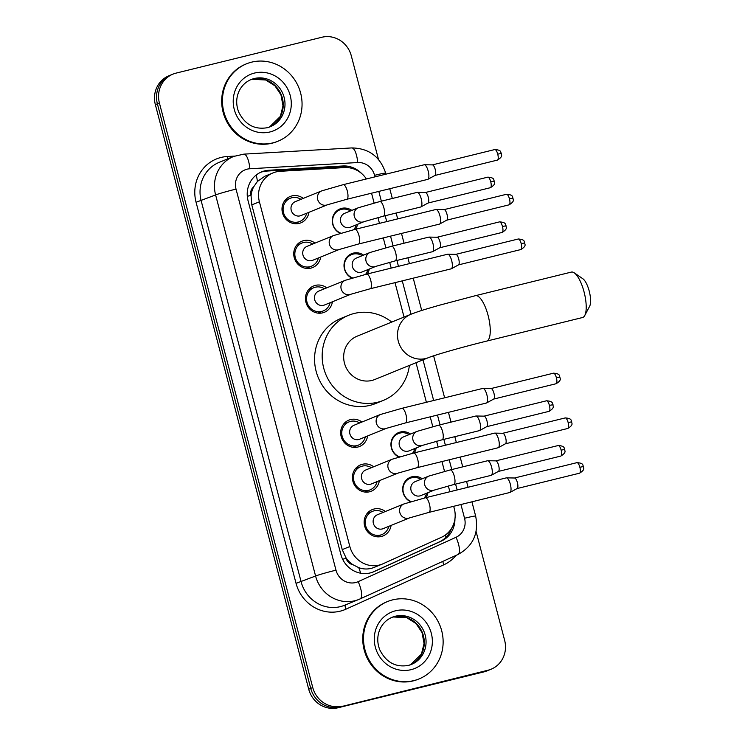 <?xml version="1.0" encoding="UTF-8"?>
<svg xmlns="http://www.w3.org/2000/svg" width="745" height="745" viewBox="0 0 745 745"><rect width="100%" height="100%" fill="white"/><g stroke="black" fill="none" stroke-linecap="round" stroke-linejoin="round"><path stroke-width="1.12" d="M410.607 501.748A13.373 12.637 -112.2 0 1 402.673 489.279A13.373 12.637 -112.2 0 1 410.374 477.294A13.373 12.637 -112.2 0 1 412.032 476.753A13.373 12.637 -112.2 0 1 422.247 478.765M427.928 492.696A13.373 12.637 -112.2 0 1 425.898 497.641M398.864 457.02A13.373 12.637 -112.2 0 1 390.939 444.551A13.373 12.637 -112.2 0 1 398.64 432.566A13.373 12.637 -112.2 0 1 400.288 432.026A13.373 12.637 -112.2 0 1 410.514 434.037M416.194 447.969A13.373 12.637 -112.2 0 1 414.164 452.913M351.929 278.099A13.373 12.637 -112.2 0 1 344.004 265.63A13.373 12.637 -112.2 0 1 351.696 253.645A13.373 12.637 -112.2 0 1 353.353 253.104A13.373 12.637 -112.2 0 1 363.579 255.125M369.259 269.047A13.373 12.637 -112.2 0 1 367.22 274.002M340.195 233.371A13.373 12.637 -112.2 0 1 332.27 220.902A13.373 12.637 -112.2 0 1 339.962 208.917A13.373 12.637 -112.2 0 1 341.62 208.376A13.373 12.637 -112.2 0 1 351.845 210.397M357.516 224.32A13.373 12.637 -112.2 0 1 355.486 229.274M391.088 525.421A14.22 13.438 -112.2 0 1 383.051 535.925A14.22 13.438 -112.2 0 1 381.291 536.502A14.22 13.438 -112.2 0 1 364.901 526.911A14.22 13.438 -112.2 0 1 372.323 509.589A14.22 13.438 -112.2 0 1 374.083 509.012A14.22 13.438 -112.2 0 1 385.407 511.489M379.354 480.683A14.22 13.438 -112.2 0 1 371.317 491.197A14.22 13.438 -112.2 0 1 369.557 491.775A14.22 13.438 -112.2 0 1 353.167 482.183A14.22 13.438 -112.2 0 1 360.58 464.861A14.22 13.438 -112.2 0 1 362.349 464.284A14.22 13.438 -112.2 0 1 373.673 466.761M367.62 435.955A14.22 13.438 -112.2 0 1 359.584 446.469A14.22 13.438 -112.2 0 1 357.824 447.037A14.22 13.438 -112.2 0 1 341.433 437.455A14.22 13.438 -112.2 0 1 348.846 420.133A14.22 13.438 -112.2 0 1 350.616 419.556A14.22 13.438 -112.2 0 1 361.94 422.033M332.41 301.772A14.22 13.438 -112.2 0 1 324.382 312.285A14.22 13.438 -112.2 0 1 322.622 312.853A14.22 13.438 -112.2 0 1 306.232 303.262A14.22 13.438 -112.2 0 1 313.645 285.94A14.22 13.438 -112.2 0 1 315.405 285.372A14.22 13.438 -112.2 0 1 326.738 287.849M320.676 257.044A14.22 13.438 -112.2 0 1 312.649 267.557A14.22 13.438 -112.2 0 1 310.888 268.126A14.22 13.438 -112.2 0 1 294.499 258.534A14.22 13.438 -112.2 0 1 301.911 241.212A14.22 13.438 -112.2 0 1 303.671 240.644A14.22 13.438 -112.2 0 1 315.005 243.112M308.942 212.316A14.22 13.438 -112.2 0 1 300.915 222.829A14.22 13.438 -112.2 0 1 299.145 223.398A14.22 13.438 -112.2 0 1 282.755 213.806A14.22 13.438 -112.2 0 1 290.178 196.484A14.22 13.438 -112.2 0 1 291.938 195.916A14.22 13.438 -112.2 0 1 303.271 198.384M366.4 178.977A25.069 23.691 67.8 0 0 344.572 167.588L280.176 171.294A25.069 23.691 67.8 0 0 276.088 171.909A25.069 23.691 67.8 0 0 272.977 172.924A25.069 23.691 67.8 0 0 259.409 201.793L349.843 546.523A25.069 23.691 67.8 0 0 382.334 564.067A25.069 23.691 67.8 0 0 383.135 563.723L441.552 537.238A25.069 23.691 67.8 0 0 454.32 508.705L453.686 506.293M352.813 564.645A25.069 23.691 -112.2 0 1 346.071 557.931L346.183 558.359A8.353 7.897 67.8 0 0 352.813 564.645L358.764 567.662C364.193 569.618 369.576 569.422 374.903 567.085M272.977 172.924L264.894 176.211L257.435 181.426L253.691 186.809A8.353 7.897 67.8 0 0 250.953 195.395A25.069 1.127 165.3 0 0 247.303 196.308M250.953 195.395L251.065 195.814A25.069 23.691 -112.2 0 1 253.691 186.809M251.065 195.814L251.801 204.903L342.234 549.624L346.071 557.931M449.868 491.747L448.341 485.926M444.532 471.38L441.953 461.565M438.135 447.019L436.607 441.198M432.789 426.652L430.219 416.837M426.401 402.291L416.017 362.713M404.041 317.063L395.018 282.653M391.2 268.107L389.672 262.287M385.854 247.74L383.284 237.925M379.466 223.37L377.938 217.559M374.12 203.013L371.55 193.197M476.092 531.492L504.644 640.346A25.069 23.691 -112.2 0 1 491.076 669.224A25.069 23.691 -112.2 0 1 487.975 670.23L340.111 706.921A25.069 23.691 -112.2 0 1 310.73 688.371L157.381 103.825A25.069 23.691 -112.2 0 1 170.95 74.947A25.069 23.691 -112.2 0 0 157.381 103.825L310.73 688.371A25.069 23.691 -112.2 0 0 340.111 706.921L485.954 671.059L338.09 707.75A25.069 23.691 -112.2 0 1 308.709 689.19L155.351 104.654A25.069 23.691 -112.2 0 1 168.919 75.776L172.97 74.127A25.069 23.691 -112.2 0 1 176.081 73.112L321.915 37.25A25.069 23.691 -112.2 0 1 351.295 55.81L378.488 159.449M491.076 669.224L489.055 670.053A25.069 23.691 -112.2 0 1 485.954 671.059A25.069 23.691 -112.2 0 0 489.055 670.053L487.025 670.872A25.069 23.691 -112.2 0 1 483.924 671.888L338.09 707.75M361.716 173.594A25.069 23.691 67.8 0 0 342.886 165.977L268.833 170.251A25.069 23.691 67.8 0 0 264.736 170.866A25.069 23.691 67.8 0 0 261.635 171.871A25.069 23.691 67.8 0 0 248.066 200.75L340.838 554.373A25.069 23.691 67.8 0 0 373.329 571.918A25.069 23.691 67.8 0 0 374.12 571.583L441.301 541.112A25.069 23.691 67.8 0 0 454.934 518.911M260.629 172.309A25.069 23.691 -112.2 0 1 262.715 171.695A25.069 23.691 -112.2 0 1 266.812 171.071L340.865 166.805A25.069 23.691 -112.2 0 1 348.79 167.727M342.141 706.102A25.069 23.691 -112.2 0 1 312.76 687.542L159.402 102.996A25.069 23.691 -112.2 0 1 172.97 74.127M451.461 528.512A25.069 23.691 -112.2 0 1 439.28 541.941L372.314 572.309M272.847 142.882A41.776 39.476 -112.2 0 1 224.692 114.702A41.776 39.476 -112.2 0 1 246.493 63.819A41.776 39.476 -112.2 0 1 251.661 62.142A41.776 39.476 -112.2 0 1 299.807 90.313A41.776 39.476 -112.2 0 1 278.015 141.196A41.776 39.476 -112.2 0 1 272.847 142.882M278.015 141.196L277.261 141.503A41.776 39.476 -112.2 0 1 272.083 143.189A41.776 39.476 -112.2 0 1 223.938 115.019A41.776 39.476 -112.2 0 1 245.729 64.126L246.493 63.819M413.913 680.595A41.776 39.476 -112.2 0 1 365.758 652.415A41.776 39.476 -112.2 0 1 387.558 601.532A41.776 39.476 -112.2 0 1 392.727 599.855A41.776 39.476 -112.2 0 1 440.882 628.026A41.776 39.476 -112.2 0 1 419.081 678.909A41.776 39.476 -112.2 0 1 413.913 680.595M419.081 678.909L418.327 679.216A41.776 39.476 -112.2 0 1 413.149 680.902A41.776 39.476 -112.2 0 1 365.003 652.732A41.776 39.476 -112.2 0 1 386.795 601.839L387.558 601.532M574.246 272.838L582.897 278.798A15.04 4.87 76.2 0 1 589.211 291.062A15.04 4.87 76.2 0 1 589.649 306.242L584.75 315.526A23.393 7.58 -103.8 0 0 584.061 291.919A23.393 7.58 -103.8 0 0 574.246 272.838A23.393 7.58 -103.8 0 0 571.387 272.083L475.44 295.681A23.393 7.58 76.2 0 1 488.115 315.507A23.393 7.58 76.2 0 1 486.615 341.117L582.562 317.519A23.393 7.58 -103.8 0 0 584.75 315.526M428.608 357.581A23.393 22.108 67.8 0 1 425.712 358.522A23.393 22.108 67.8 0 1 398.286 341.201A23.393 22.108 67.8 0 1 410.951 314.25L357.125 336.181A23.393 22.108 67.8 0 0 344.926 364.678A23.393 22.108 67.8 0 0 371.885 380.453A23.393 22.108 67.8 0 0 374.782 379.512L428.608 357.581C436.7 354.378 463.912 346.686 486.615 341.117M409.396 365.413A45.957 43.424 -112.2 0 1 383.293 400.41A45.957 43.424 -112.2 0 1 377.603 402.253A45.957 43.424 -112.2 0 1 324.643 371.261A45.957 43.424 -112.2 0 1 348.613 315.293A45.957 43.424 -112.2 0 1 354.303 313.44A45.957 43.424 -112.2 0 1 391.74 322.082M383.293 400.41L375.704 403.501A45.957 43.424 -112.2 0 1 370.004 405.354A45.957 43.424 -112.2 0 1 317.044 374.363A45.957 43.424 -112.2 0 1 341.014 318.385L348.613 315.293M300.971 199.325A12.535 11.846 67.8 0 0 291.863 197.751A12.535 11.846 67.8 0 0 290.308 198.254A12.535 11.846 67.8 0 0 283.771 213.517A12.535 11.846 67.8 0 0 298.214 221.973A12.535 11.846 67.8 0 0 299.769 221.47A12.535 11.846 67.8 0 0 306.651 213.247M295.244 201.662A7.525 7.105 67.8 0 0 299.984 215.892A7.525 7.105 67.8 0 0 300.915 215.584L327.446 204.773A7.525 7.105 67.8 0 1 317.836 199.967A7.525 7.105 67.8 0 1 321.775 190.85L295.244 201.662M424.026 164.813A7.525 2.44 76.2 0 1 424.129 164.775A7.525 2.44 76.2 0 1 424.343 164.747A7.525 2.44 76.2 0 1 428.207 171.145A7.525 2.44 76.2 0 1 427.919 179.303A7.525 2.44 76.2 0 1 427.835 179.34A7.525 2.44 76.2 0 1 427.723 179.377L346.825 199.278L327.446 204.773M432.305 164.915A5.429 1.76 76.2 0 1 432.454 164.896A5.429 1.76 76.2 0 1 435.248 169.515A5.429 1.76 76.2 0 1 435.043 175.41A5.429 1.76 76.2 0 1 434.978 175.438L497.381 160.1C504.002 156.012 500.742 154.643 501.338 153.442L497.735 154.15A5.429 1.76 76.2 0 1 497.381 160.1M312.714 244.053A12.535 11.846 67.8 0 0 303.597 242.479A12.535 11.846 67.8 0 0 302.042 242.982A12.535 11.846 67.8 0 0 295.504 258.245A12.535 11.846 67.8 0 0 309.948 266.701A12.535 11.846 67.8 0 0 311.503 266.198A12.535 11.846 67.8 0 0 318.385 257.975M306.977 246.39A7.525 7.105 67.8 0 0 311.717 260.62A7.525 7.105 67.8 0 0 312.649 260.312L339.18 249.501A7.525 7.105 67.8 0 1 329.569 244.695A7.525 7.105 67.8 0 1 333.509 235.578L306.977 246.39M435.76 209.541A7.525 2.44 76.2 0 1 435.872 209.503A7.525 2.44 76.2 0 1 436.076 209.485A7.525 2.44 76.2 0 1 439.941 215.873A7.525 2.44 76.2 0 1 439.652 224.031A7.525 2.44 76.2 0 1 439.569 224.068A7.525 2.44 76.2 0 1 439.457 224.105L358.559 244.006L339.18 249.501M444.039 209.643A5.429 1.76 76.2 0 1 444.197 209.624A5.429 1.76 76.2 0 1 446.981 214.243A5.429 1.76 76.2 0 1 446.776 220.138A5.429 1.76 76.2 0 1 446.711 220.166M324.447 288.781A12.535 11.846 67.8 0 0 315.331 287.207A12.535 11.846 67.8 0 0 313.775 287.71A12.535 11.846 67.8 0 0 307.238 302.982A12.535 11.846 67.8 0 0 321.682 311.429A12.535 11.846 67.8 0 0 323.237 310.926A12.535 11.846 67.8 0 0 330.119 302.712M318.711 291.118A7.525 7.105 67.8 0 0 323.451 305.348A7.525 7.105 67.8 0 0 324.382 305.05L350.914 294.228A7.525 7.105 67.8 0 1 341.303 289.423A7.525 7.105 67.8 0 1 345.242 280.306L318.711 291.118M447.494 254.269A7.525 2.44 76.2 0 1 447.605 254.231A7.525 2.44 76.2 0 1 447.81 254.213A7.525 2.44 76.2 0 1 451.675 260.61A7.525 2.44 76.2 0 1 451.386 268.759A7.525 2.44 76.2 0 1 451.302 268.805A7.525 2.44 76.2 0 1 451.191 268.833L370.293 288.734L350.914 294.228M455.772 254.371A5.429 1.76 76.2 0 1 455.931 254.352A5.429 1.76 76.2 0 1 458.715 258.981A5.429 1.76 76.2 0 1 458.51 264.866A5.429 1.76 76.2 0 1 458.445 264.894L520.848 249.556C527.469 245.468 524.21 244.099 524.806 242.907L521.202 243.615A5.429 1.76 76.2 0 1 520.848 249.556M359.649 422.964A12.535 11.846 67.8 0 0 350.532 421.391A12.535 11.846 67.8 0 0 348.977 421.903A12.535 11.846 67.8 0 0 342.439 437.166A12.535 11.846 67.8 0 0 356.883 445.612A12.535 11.846 67.8 0 0 358.438 445.11A12.535 11.846 67.8 0 0 365.32 436.896M353.912 425.302A7.525 7.105 67.8 0 0 358.652 439.531A7.525 7.105 67.8 0 0 359.584 439.233L386.124 428.422A7.525 7.105 67.8 0 1 376.504 423.607A7.525 7.105 67.8 0 1 380.444 414.49L353.912 425.302M482.695 388.452A7.525 2.44 76.2 0 1 482.807 388.415A7.525 2.44 76.2 0 1 483.011 388.396A7.525 2.44 76.2 0 1 486.876 394.794A7.525 2.44 76.2 0 1 486.597 402.943A7.525 2.44 76.2 0 1 486.504 402.989A7.525 2.44 76.2 0 1 486.392 403.026L405.494 422.918L386.124 428.422M490.983 388.555A5.429 1.76 76.2 0 1 491.132 388.545A5.429 1.76 76.2 0 1 493.926 393.164A5.429 1.76 76.2 0 1 493.712 399.05A5.429 1.76 76.2 0 1 493.656 399.078L556.049 383.74C562.68 379.652 559.421 378.283 560.007 377.091L556.403 377.799A5.429 1.76 76.2 0 1 556.049 383.74M371.382 467.692A12.535 11.846 67.8 0 0 362.266 466.128A12.535 11.846 67.8 0 0 360.72 466.631A12.535 11.846 67.8 0 0 354.173 481.894A12.535 11.846 67.8 0 0 368.626 490.34A12.535 11.846 67.8 0 0 370.172 489.838A12.535 11.846 67.8 0 0 377.054 481.624M365.646 470.03A7.525 7.105 67.8 0 0 370.386 484.259A7.525 7.105 67.8 0 0 371.317 483.961L397.858 473.149A7.525 7.105 67.8 0 1 388.238 468.335A7.525 7.105 67.8 0 1 392.177 459.218L365.646 470.03M494.429 433.18A7.525 2.44 76.2 0 1 494.54 433.143A7.525 2.44 76.2 0 1 494.745 433.124A7.525 2.44 76.2 0 1 498.61 439.522A7.525 2.44 76.2 0 1 498.331 447.671A7.525 2.44 76.2 0 1 498.237 447.717A7.525 2.44 76.2 0 1 498.135 447.754L417.228 467.646L397.858 473.149M502.717 433.292A5.429 1.76 76.2 0 1 502.866 433.273A5.429 1.76 76.2 0 1 505.659 437.892A5.429 1.76 76.2 0 1 505.445 443.778A5.429 1.76 76.2 0 1 505.389 443.806M383.116 512.42A12.535 11.846 67.8 0 0 373.999 510.856A12.535 11.846 67.8 0 0 372.453 511.359A12.535 11.846 67.8 0 0 365.916 526.622A12.535 11.846 67.8 0 0 380.36 535.078A12.535 11.846 67.8 0 0 381.906 534.565A12.535 11.846 67.8 0 0 388.788 526.352M377.38 514.758A7.525 7.105 67.8 0 0 382.12 528.987A7.525 7.105 67.8 0 0 383.051 528.689L409.592 517.877A7.525 7.105 67.8 0 1 399.981 513.063A7.525 7.105 67.8 0 1 403.911 503.946L377.38 514.758M506.162 477.908A7.525 2.44 76.2 0 1 506.274 477.88A7.525 2.44 76.2 0 1 506.479 477.852A7.525 2.44 76.2 0 1 510.344 484.25A7.525 2.44 76.2 0 1 510.064 492.408A7.525 2.44 76.2 0 1 509.971 492.445A7.525 2.44 76.2 0 1 509.869 492.482L428.962 512.374L409.592 517.877M514.45 478.02A5.429 1.76 76.2 0 1 514.599 478.001A5.429 1.76 76.2 0 1 517.393 482.62A5.429 1.76 76.2 0 1 517.179 488.506A5.429 1.76 76.2 0 1 517.123 488.534L579.526 473.196C586.147 469.108 582.888 467.748 583.475 466.547L579.871 467.255A5.429 1.76 76.2 0 1 579.526 473.196M350.439 210.965A12.535 11.846 67.8 0 0 341.331 209.392A12.535 11.846 67.8 0 0 339.776 209.894A12.535 11.846 67.8 0 0 332.577 221.61A12.535 11.846 67.8 0 0 340.847 233.185M344.702 213.303A7.525 7.105 67.8 0 0 349.452 227.532A7.525 7.105 67.8 0 0 350.383 227.234L364.054 221.656A7.525 7.105 67.8 0 1 354.443 216.851A7.525 7.105 67.8 0 1 358.373 207.734L344.702 213.303M417.023 192.415A7.525 2.44 76.2 0 1 417.135 192.378A7.525 2.44 76.2 0 1 417.349 192.359A7.525 2.44 76.2 0 1 421.214 198.757A7.525 2.44 76.2 0 1 420.925 206.905A7.525 2.44 76.2 0 1 420.841 206.952A7.525 2.44 76.2 0 1 420.729 206.989L383.424 216.162L364.054 221.656M425.311 192.517A5.429 1.76 76.2 0 1 425.46 192.508A5.429 1.76 76.2 0 1 428.254 197.127A5.429 1.76 76.2 0 1 428.049 203.013A5.429 1.76 76.2 0 1 427.984 203.04L490.387 187.703C497.008 183.615 493.749 182.246 494.345 181.054L490.732 181.761A5.429 1.76 76.2 0 1 490.387 187.703M353.8 229.683A12.535 11.846 67.8 0 0 356.119 224.897M362.172 255.693A12.535 11.846 67.8 0 0 353.065 254.119A12.535 11.846 67.8 0 0 351.51 254.622A12.535 11.846 67.8 0 0 344.311 266.338A12.535 11.846 67.8 0 0 352.581 277.913M356.436 258.031A7.525 7.105 67.8 0 0 361.185 272.26A7.525 7.105 67.8 0 0 362.117 271.962L375.787 266.384A7.525 7.105 67.8 0 1 366.177 261.579A7.525 7.105 67.8 0 1 370.107 252.462L356.436 258.031M428.766 237.143A7.525 2.44 76.2 0 1 428.869 237.106A7.525 2.44 76.2 0 1 429.083 237.087A7.525 2.44 76.2 0 1 432.947 243.485A7.525 2.44 76.2 0 1 432.659 251.633A7.525 2.44 76.2 0 1 432.575 251.68A7.525 2.44 76.2 0 1 432.463 251.717L395.157 260.89L375.787 266.384M437.045 237.245A5.429 1.76 76.2 0 1 437.194 237.236A5.429 1.76 76.2 0 1 439.988 241.855A5.429 1.76 76.2 0 1 439.783 247.74A5.429 1.76 76.2 0 1 439.718 247.768L502.121 232.431C508.742 228.343 505.482 226.974 506.079 225.782L502.465 226.489A5.429 1.76 76.2 0 1 502.121 232.431M365.534 274.411A12.535 11.846 67.8 0 0 367.853 269.625M409.107 434.605A12.535 11.846 67.8 0 0 400 433.041A12.535 11.846 67.8 0 0 398.445 433.543A12.535 11.846 67.8 0 0 391.246 445.249A12.535 11.846 67.8 0 0 399.516 456.825M403.38 436.942A7.525 7.105 67.8 0 0 408.12 451.172A7.525 7.105 67.8 0 0 409.052 450.874L422.722 445.305A7.525 7.105 67.8 0 1 413.112 440.491A7.525 7.105 67.8 0 1 417.051 431.374L403.38 436.942M475.701 416.064A7.525 2.44 76.2 0 1 475.813 416.027A7.525 2.44 76.2 0 1 476.018 415.999A7.525 2.44 76.2 0 1 479.882 422.396A7.525 2.44 76.2 0 1 479.594 430.554A7.525 2.44 76.2 0 1 479.51 430.591A7.525 2.44 76.2 0 1 479.398 430.629L442.102 439.801L422.722 445.305M483.98 416.166A5.429 1.76 76.2 0 1 484.138 416.148A5.429 1.76 76.2 0 1 486.923 420.767A5.429 1.76 76.2 0 1 486.718 426.662A5.429 1.76 76.2 0 1 486.662 426.689L549.056 411.342C555.677 407.254 552.418 405.895 553.014 404.693L549.41 405.401A5.429 1.76 76.2 0 1 549.056 411.342M412.479 453.333A12.535 11.846 67.8 0 0 414.788 448.537M420.851 479.333A12.535 11.846 67.8 0 0 411.734 477.768A12.535 11.846 67.8 0 0 410.178 478.271A12.535 11.846 67.8 0 0 402.98 489.977A12.535 11.846 67.8 0 0 411.249 501.553M415.114 481.67A7.525 7.105 67.8 0 0 419.854 495.909A7.525 7.105 67.8 0 0 420.785 495.602L434.456 490.033A7.525 7.105 67.8 0 1 424.846 485.219A7.525 7.105 67.8 0 1 428.785 476.102L415.114 481.67M487.435 460.792A7.525 2.44 76.2 0 1 487.547 460.755A7.525 2.44 76.2 0 1 487.752 460.727A7.525 2.44 76.2 0 1 491.616 467.124A7.525 2.44 76.2 0 1 491.328 475.282A7.525 2.44 76.2 0 1 491.244 475.319A7.525 2.44 76.2 0 1 491.132 475.357L453.835 484.529L434.456 490.033M495.723 460.894A5.429 1.76 76.2 0 1 495.872 460.876A5.429 1.76 76.2 0 1 498.656 465.495A5.429 1.76 76.2 0 1 498.452 471.389A5.429 1.76 76.2 0 1 498.396 471.417M424.212 498.06A12.535 11.846 67.8 0 0 426.522 493.264M360.654 573.203A25.069 8.195 -114.4 0 0 358.764 567.662M257.435 181.426A25.069 7.804 -93.3 0 0 256.215 175.028M446.022 537.238A25.069 8.195 -114.4 0 0 445.417 534.994M346.183 558.359A25.069 1.127 165.3 0 0 342.644 559.244M251.801 204.903L259.409 201.793M342.234 549.624L349.843 546.523M308.709 689.19L312.76 687.542M155.351 104.654L159.402 102.996M483.924 671.888L487.975 670.23M374.986 176.863L374.586 175.326A16.707 15.794 67.8 0 0 357.73 162.54L249.864 168.761A16.707 15.794 67.8 0 0 247.135 169.171A16.707 15.794 67.8 0 0 236.025 189.1L335.995 570.176A16.707 15.794 67.8 0 0 355.589 582.553A16.707 15.794 67.8 0 0 358.187 581.649L456.033 537.275A16.707 15.794 67.8 0 0 464.554 518.259L460.941 504.514M335.995 570.176A16.707 0.754 -14.7 0 0 315.582 576.015L215.603 194.939A33.423 31.579 -112.2 0 1 233.697 156.431L219.263 162.317A33.423 31.579 67.8 0 0 201.178 200.815L301.148 581.901A33.423 31.579 67.8 0 0 340.325 606.644A33.423 31.579 67.8 0 0 344.469 605.294L358.894 599.418A33.423 31.579 -112.2 0 1 354.76 600.759A33.423 31.579 -112.2 0 1 315.582 576.015L296.044 583.354L196.075 202.277L215.603 194.939A16.707 0.754 -14.7 0 1 236.025 189.1M360.086 598.906L457.812 554.587A16.707 5.466 -114.4 0 0 457.877 554.559L360.021 598.933A16.707 5.466 -114.4 0 1 359.956 598.961A33.423 31.579 -112.2 0 1 358.894 599.418L360.021 598.933A16.707 5.466 -114.4 0 0 358.187 581.649M196.075 202.277A37.604 35.527 -112.2 0 1 221.079 157.446A37.604 35.527 -112.2 0 1 227.225 156.525L234.545 156.105M456.052 555.388A37.604 35.527 -112.2 0 1 443.824 564.794L345.969 609.168A37.604 35.527 -112.2 0 1 296.044 583.354M457.123 489.959L455.586 484.101M451.768 469.546L449.207 459.786M445.389 445.231L443.852 439.373M440.034 424.818L437.473 415.058M433.655 400.503L423.002 359.872M411.026 314.222L402.272 280.865M398.454 266.319L396.917 260.452M393.099 245.906L390.538 236.137M386.72 221.591L385.184 215.724M381.365 201.178L378.805 191.409M443.824 564.794A4.181 1.369 65.6 0 1 442.968 561.32M345.969 609.168A4.181 1.369 65.6 0 1 345.41 604.912M227.691 158.881A4.181 1.304 86.7 0 1 227.225 156.525M464.554 518.259A16.707 0.754 -14.7 0 1 475.655 516.08C478.97 533.383 473.047 546.206 457.877 554.559A16.707 5.466 -114.4 0 0 456.033 537.275M374.586 175.326A16.707 0.754 -14.7 0 1 385.687 173.147C380.183 156.627 368.849 148.218 351.705 147.929L243.838 154.141A16.707 5.206 -93.3 0 1 249.864 168.761M357.73 162.54A16.707 5.206 -93.3 0 0 351.705 147.929M266.812 171.071L268.833 170.251M340.865 166.805L342.886 165.977M439.28 541.941L441.301 541.112M372.519 572.235L374.12 571.583M270.342 126.715L267.259 127.712C254.594 129.881 245.077 124.685 238.707 112.113C235.839 104.607 236.053 97.418 239.35 90.555C242.032 85.368 245.962 81.699 251.121 79.547A25.47 24.064 -112.2 0 1 254.278 78.523A25.47 24.064 -112.2 0 1 283.631 95.695A25.47 24.064 -112.2 0 1 270.342 126.715A25.47 24.064 -112.2 0 1 267.334 127.702M269.979 131.958A30.48 28.804 -112.2 0 1 234.256 109.394A30.48 28.804 -112.2 0 1 254.529 73.057A30.48 28.804 -112.2 0 1 290.252 95.621A30.48 28.804 -112.2 0 1 269.979 131.958M250.255 79.92A25.47 24.064 -112.2 0 1 252.508 79.24A25.47 24.064 -112.2 0 1 281.694 95.937A25.47 24.064 -112.2 0 1 269.457 127.05L280.362 116.378L282.988 105.837L280.958 94.801L274.952 85.833L265.751 80.013L252.434 79.268L250.246 79.92M411.408 664.428L408.335 665.425C395.66 667.595 386.143 662.398 379.773 649.826C376.905 642.32 377.119 635.131 380.416 628.268C383.098 623.081 387.028 619.412 392.187 617.26A25.47 24.064 -112.2 0 1 395.344 616.236A25.47 24.064 -112.2 0 1 424.697 633.408A25.47 24.064 -112.2 0 1 411.408 664.428A25.47 24.064 -112.2 0 1 408.4 665.415M411.044 669.671A30.48 28.804 -112.2 0 1 375.322 647.107A30.48 28.804 -112.2 0 1 395.595 610.77A30.48 28.804 -112.2 0 1 431.318 633.334A30.48 28.804 -112.2 0 1 411.044 669.671M410.514 664.764L421.428 654.101L424.054 643.55L422.033 632.514L416.017 623.546L406.817 617.726L393.5 616.981L391.311 617.633A25.47 24.064 -112.2 0 1 393.574 616.953A25.47 24.064 -112.2 0 1 422.76 633.65A25.47 24.064 -112.2 0 1 410.523 664.764M501.338 153.442C500.295 152.827 502.465 150.043 494.792 149.549A5.429 1.76 76.2 0 1 497.735 154.15M321.775 190.85L343.231 184.667A7.525 2.44 76.2 0 1 347.31 191.046A7.525 2.44 76.2 0 1 347.421 191.502A7.525 2.44 76.2 0 1 346.825 199.278M509.114 204.828C515.736 200.74 512.476 199.371 513.072 198.17C512.029 197.555 514.208 194.771 506.525 194.277A5.429 1.76 76.2 0 1 509.468 198.878A5.429 1.76 76.2 0 1 509.114 204.828L446.711 220.175M513.072 198.17L509.468 198.878M333.509 235.578L354.965 229.395A7.525 2.44 76.2 0 1 359.043 235.774A7.525 2.44 76.2 0 1 359.155 236.23A7.525 2.44 76.2 0 1 358.559 244.006M524.806 242.907C523.763 242.283 525.942 239.499 518.259 239.005A5.429 1.76 76.2 0 1 521.202 243.615M345.242 280.306L366.698 274.132A7.525 2.44 76.2 0 1 370.777 280.502A7.525 2.44 76.2 0 1 370.889 280.958A7.525 2.44 76.2 0 1 370.293 288.734M560.007 377.091C558.964 376.467 561.143 373.692 553.461 373.189A5.429 1.76 76.2 0 1 556.403 377.799M380.444 414.49L401.9 408.316A7.525 2.44 76.2 0 1 405.978 414.686A7.525 2.44 76.2 0 1 406.09 415.142A7.525 2.44 76.2 0 1 405.494 422.918M567.783 428.468C574.414 424.38 571.154 423.02 571.741 421.819C570.698 421.195 572.877 418.42 565.194 417.926A5.429 1.76 76.2 0 1 568.137 422.527A5.429 1.76 76.2 0 1 567.783 428.468L505.38 443.815M571.741 421.819L568.137 422.527M392.177 459.218L413.633 453.044A7.525 2.44 76.2 0 1 417.712 459.414A7.525 2.44 76.2 0 1 417.824 459.879A7.525 2.44 76.2 0 1 417.228 467.646M583.475 466.547C582.432 465.923 584.611 463.148 576.928 462.654A5.429 1.76 76.2 0 1 579.871 467.255M403.911 503.946L425.367 497.772A7.525 2.44 76.2 0 1 429.446 504.142A7.525 2.44 76.2 0 1 429.558 504.607A7.525 2.44 76.2 0 1 428.962 512.374M494.345 181.054C493.292 180.43 495.472 177.655 487.789 177.152A5.429 1.76 76.2 0 1 490.732 181.761M358.373 207.734L379.838 201.55A7.525 2.44 76.2 0 1 383.908 207.93A7.525 2.44 76.2 0 1 384.02 208.386A7.525 2.44 76.2 0 1 383.424 216.162M506.079 225.782C505.036 225.158 507.205 222.383 499.522 221.88A5.429 1.76 76.2 0 1 502.465 226.489M370.107 252.462L391.572 246.278A7.525 2.44 76.2 0 1 395.642 252.657A7.525 2.44 76.2 0 1 395.753 253.114A7.525 2.44 76.2 0 1 395.157 260.89M553.014 404.693C551.971 404.069 554.15 401.294 546.467 400.801A5.429 1.76 76.2 0 1 549.41 405.401M417.051 431.374L438.507 425.199A7.525 2.44 76.2 0 1 442.577 431.569A7.525 2.44 76.2 0 1 442.698 432.026A7.525 2.44 76.2 0 1 442.102 439.801M560.789 456.08C567.411 451.992 564.161 450.623 564.747 449.421C563.704 448.797 565.883 446.022 558.201 445.529A5.429 1.76 76.2 0 1 561.143 450.129A5.429 1.76 76.2 0 1 560.789 456.08L498.386 471.427M564.747 449.421L561.143 450.129M428.785 476.102L450.241 469.927A7.525 2.44 76.2 0 1 454.31 476.297A7.525 2.44 76.2 0 1 454.431 476.763A7.525 2.44 76.2 0 1 453.835 484.529M374.102 567.42L382.334 564.067M243.838 154.141L233.697 156.431M475.655 516.08L471.911 501.813M468.093 487.267L466.556 481.4M462.738 466.854L460.177 457.085M456.359 442.539L454.822 436.672M451.004 422.126L448.443 412.358M444.625 397.811L433.609 355.812M421.717 310.488L413.233 278.174M409.415 263.618L407.878 257.761M404.06 243.205L401.499 233.446M397.681 218.89L396.144 213.033M392.326 198.477L389.765 188.718M385.947 174.162L385.687 173.147M410.951 314.25C420.832 310.479 426.82 308.896 438.647 305.422L475.44 295.681M290.308 198.254L284.935 200.442M299.769 221.47L294.396 223.658M343.231 184.667L424.129 164.775M432.454 164.896L424.343 164.747M435.043 175.41L427.919 179.303M494.792 149.549L432.379 164.896M302.042 242.982L296.668 245.17M311.503 266.198L306.13 268.386M354.965 229.395L435.872 209.503M444.197 209.624L436.076 209.485M446.776 220.138L439.652 224.031M506.525 194.277L444.113 209.624M313.775 287.71L308.402 289.907M323.237 310.926L317.864 313.114M366.698 274.132L447.605 254.231M455.931 254.352L447.81 254.213M458.51 264.866L451.386 268.759M518.259 239.005L455.847 254.352M348.977 421.903L343.603 424.091M358.438 445.11L353.065 447.298M401.9 408.316L482.807 388.415M491.132 388.545L483.011 388.396M493.712 399.05L486.597 402.943M553.461 373.189L491.048 388.545M360.72 466.631L355.337 468.819M370.172 489.838L364.799 492.035M413.633 453.044L494.54 433.143M502.866 433.273L494.745 433.124M505.445 443.778L498.331 447.671M565.194 417.926L502.791 433.273M372.453 511.359L367.071 513.547M381.906 534.565L376.532 536.763M425.367 497.772L506.274 477.88M514.599 478.001L506.479 477.852M517.179 488.506L510.064 492.408M576.928 462.654L514.525 478.001M339.776 209.894L336.209 211.347M379.838 201.55L417.135 192.378M425.46 192.508L417.349 192.359M428.049 203.013L420.925 206.905M487.789 177.152L425.386 192.499M351.51 254.622L347.943 256.075M391.572 246.278L428.869 237.106M437.194 237.236L429.083 237.087M439.783 247.74L432.659 251.633M499.522 221.88L437.119 237.236M398.445 433.543L394.878 434.996M438.507 425.199L475.813 416.027M484.138 416.148L476.018 415.999M486.718 426.662L479.594 430.554M546.467 400.801L484.054 416.148M410.178 478.271L406.612 479.724M450.241 469.927L487.547 460.755M495.872 460.876L487.752 460.727M498.452 471.389L491.328 475.282M558.201 445.529L495.788 460.876"/></g></svg>
